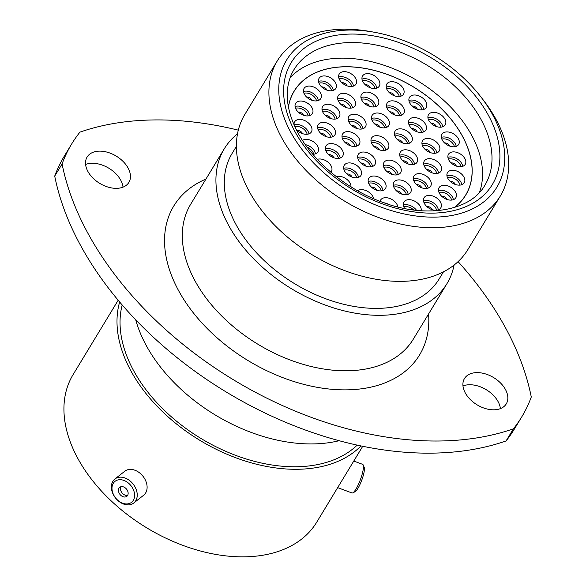 <?xml version="1.0" encoding="UTF-8"?>
<svg xmlns="http://www.w3.org/2000/svg" width="586" height="586" viewBox="0 0 586 586"><rect width="100%" height="100%" fill="white"/><g stroke="black" fill="none" stroke-linecap="round" stroke-linejoin="round"><path stroke-width="0.88" d="M289.088 129.045A122.87 80.128 31.2 0 0 438.929 216.981A122.87 80.128 31.2 0 0 494.423 118.145A122.87 80.128 31.2 0 0 481.062 97.13A122.87 80.128 31.2 0 0 373.89 32.171A122.87 80.128 31.2 0 0 289.088 129.045M481.062 97.13L483.575 100.382A130.385 85.029 -148.8 0 1 497.748 122.686A130.385 85.029 -148.8 0 1 500.312 196.046A130.385 85.029 -148.8 0 1 392.056 221.882A130.385 85.029 -148.8 0 1 279.852 134.253A130.385 85.029 -148.8 0 1 277.295 60.893A130.385 85.029 -148.8 0 1 369.847 31.454L373.89 32.171M505.791 390.13A24.436 15.939 31.2 0 0 484.761 373.707A24.436 15.939 31.2 0 0 464.471 378.549A24.436 15.939 31.2 0 0 464.947 392.298A24.436 15.939 31.2 0 0 485.977 408.72A24.436 15.939 31.2 0 0 506.267 403.879A24.436 15.939 31.2 0 0 505.791 390.13M462.977 385.94A24.436 15.939 -148.8 0 1 498.43 402.267A24.436 15.939 -148.8 0 1 500.407 408.625M128.407 168.651A24.436 15.939 31.2 0 0 107.377 152.228A24.436 15.939 31.2 0 0 87.087 157.07A24.436 15.939 31.2 0 0 87.57 170.819A24.436 15.939 31.2 0 0 108.6 187.249A24.436 15.939 31.2 0 0 128.883 182.407A24.436 15.939 31.2 0 0 128.407 168.651M85.593 164.468A24.436 15.939 -148.8 0 1 121.053 180.796A24.436 15.939 -148.8 0 1 123.023 187.146M76.422 237.52A300.779 196.142 -148.8 0 1 54.725 176.086L62.087 163.948A300.779 196.142 31.2 0 0 83.776 225.383A300.779 196.142 31.2 0 0 513.409 428.82L506.055 440.958A300.779 196.142 -148.8 0 1 76.422 237.52M500.312 196.046L467.811 249.673A130.385 85.029 -148.8 0 1 359.555 275.508A130.385 85.029 -148.8 0 1 247.351 187.879A130.385 85.029 -148.8 0 1 244.794 114.519L277.295 60.893M443.47 271.845L439.156 278.965A121.06 78.949 -148.8 0 1 338.642 302.955A121.06 78.949 -148.8 0 1 234.459 221.589A121.06 78.949 -148.8 0 1 232.085 153.473L236.4 146.354M454.091 265.055A130.158 84.882 -148.8 0 1 446.935 283.683A130.158 84.882 -148.8 0 1 338.869 309.474A130.158 84.882 -148.8 0 1 226.855 221.991A130.158 84.882 -148.8 0 1 224.306 148.756A130.158 84.882 -148.8 0 1 237.506 133.798M339.096 440.716A142.42 92.874 -148.8 0 1 144.317 341.836A142.42 92.874 -148.8 0 1 135.732 319.861M357.167 445.133A139.109 90.713 -148.8 0 1 240.48 457.095A139.109 90.713 -148.8 0 1 131.718 367.034A139.109 90.713 -148.8 0 1 122.188 304.969M360.976 445.946A142.42 92.874 -148.8 0 1 241.476 459.79A142.42 92.874 -148.8 0 1 128.957 367.18A142.42 92.874 -148.8 0 1 119.647 301.995M362.712 446.305L316.689 522.236A142.42 92.874 -148.8 0 1 198.449 550.459A142.42 92.874 -148.8 0 1 75.894 454.743A142.42 92.874 -148.8 0 1 73.096 374.608L118.167 300.237M54.725 176.086A263.18 171.625 -148.8 0 1 64.248 156.213L71.609 144.075A263.18 171.625 -148.8 0 1 79.945 132.136A300.779 196.142 31.2 0 1 238.297 130.158M458.084 261.634A300.779 196.142 31.2 0 1 531.275 397.008A263.18 171.625 -148.8 0 1 521.752 416.88L514.391 429.018A263.18 171.625 -148.8 0 1 506.055 440.958M521.752 416.88A263.18 171.625 -148.8 0 1 513.409 428.82M62.087 163.948A263.18 171.625 -148.8 0 1 71.609 144.075M113.186 493.895A13.353 9.83 -128.2 0 0 128.363 503.777A13.353 9.83 -128.2 0 0 133.403 489.75A13.353 9.83 -128.2 0 0 118.218 479.875A13.353 9.83 -128.2 0 0 113.186 493.895M135.864 488.658A15.265 11.237 51.8 0 1 133.747 503.022A15.265 11.237 51.8 0 1 112.754 493.39A15.265 11.237 51.8 0 1 114.871 479.026A15.265 11.237 51.8 0 1 135.864 488.658M127.631 490.936A5.728 4.219 -128.2 0 0 119.749 487.318A5.728 4.219 -128.2 0 0 118.958 492.709A5.728 4.219 -128.2 0 0 126.84 496.327A5.728 4.219 -128.2 0 0 127.631 490.936M120.936 486.739A5.728 4.219 -128.2 0 0 120.987 491.112A5.728 4.219 -128.2 0 0 127.682 495.309M114.871 479.026L124.745 471.254A15.265 11.237 51.8 0 1 145.738 480.886A15.265 11.237 51.8 0 1 143.621 495.251L133.747 503.022M337.668 487.625L351.974 492.958A15.265 3.238 -69.5 0 0 352.757 492.863A15.265 3.238 -69.5 0 0 360.339 479.788A15.265 3.238 -69.5 0 0 363.174 464.94A15.265 3.238 -69.5 0 0 362.939 464.559A15.265 3.238 -69.5 0 0 362.646 464.354L353.776 461.043M363.174 464.94L364.192 467.313A13.353 2.835 110.5 0 1 361.709 480.3A13.353 2.835 110.5 0 1 355.072 491.735L352.757 492.863M288.4 106.762A100.309 65.412 -148.8 0 1 294.15 91.101A100.309 65.412 -148.8 0 1 377.435 71.228A100.309 65.412 -148.8 0 1 463.753 138.648A100.309 65.412 -148.8 0 1 465.724 195.079A100.309 65.412 -148.8 0 1 454.509 207.429M290.107 77.784A111.589 72.767 -148.8 0 1 383.72 65.156A111.589 72.767 -148.8 0 1 473.18 138.142A111.589 72.767 -148.8 0 1 479.407 192.508M386.98 89.555A9.779 6.373 -148.8 0 1 386.789 84.054A9.779 6.373 -148.8 0 1 394.905 82.113A9.779 6.373 -148.8 0 1 403.322 88.684A9.779 6.373 -148.8 0 1 403.512 94.185A9.779 6.373 -148.8 0 1 395.396 96.119A9.779 6.373 -148.8 0 1 386.98 89.555M362.756 81.498A9.779 6.373 -148.8 0 1 362.566 75.997A9.779 6.373 -148.8 0 1 370.682 74.056A9.779 6.373 -148.8 0 1 379.091 80.626A9.779 6.373 -148.8 0 1 379.288 86.127A9.779 6.373 -148.8 0 1 371.172 88.061A9.779 6.373 -148.8 0 1 362.756 81.498M361.709 99.957A9.779 6.373 -148.8 0 1 361.518 94.456A9.779 6.373 -148.8 0 1 369.634 92.515A9.779 6.373 -148.8 0 1 378.043 99.085A9.779 6.373 -148.8 0 1 378.234 104.586A9.779 6.373 -148.8 0 1 370.118 106.527A9.779 6.373 -148.8 0 1 361.709 99.957M339.433 79.52A9.779 6.373 -148.8 0 1 339.243 74.019A9.779 6.373 -148.8 0 1 347.359 72.078A9.779 6.373 -148.8 0 1 355.775 78.649A9.779 6.373 -148.8 0 1 355.966 84.15A9.779 6.373 -148.8 0 1 347.85 86.083A9.779 6.373 -148.8 0 1 339.433 79.52M338.437 101.188A9.779 6.373 -148.8 0 1 338.247 95.686A9.779 6.373 -148.8 0 1 346.363 93.753A9.779 6.373 -148.8 0 1 354.772 100.323A9.779 6.373 -148.8 0 1 354.962 105.824A9.779 6.373 -148.8 0 1 346.846 107.758A9.779 6.373 -148.8 0 1 338.437 101.188M319.275 83.805A9.779 6.373 -148.8 0 1 319.084 78.304A9.779 6.373 -148.8 0 1 327.2 76.363A9.779 6.373 -148.8 0 1 335.617 82.934A9.779 6.373 -148.8 0 1 335.807 88.435A9.779 6.373 -148.8 0 1 327.691 90.376A9.779 6.373 -148.8 0 1 319.275 83.805M304.244 93.943A9.779 6.373 -148.8 0 1 304.053 88.442A9.779 6.373 -148.8 0 1 312.17 86.508A9.779 6.373 -148.8 0 1 320.579 93.079A9.779 6.373 -148.8 0 1 320.776 98.58A9.779 6.373 -148.8 0 1 312.66 100.514A9.779 6.373 -148.8 0 1 304.244 93.943M295.835 108.923A9.779 6.373 -148.8 0 1 295.644 103.422A9.779 6.373 -148.8 0 1 303.76 101.481A9.779 6.373 -148.8 0 1 312.17 108.051A9.779 6.373 -148.8 0 1 312.367 113.552A9.779 6.373 -148.8 0 1 304.251 115.493A9.779 6.373 -148.8 0 1 295.835 108.923M322.798 112.124A9.779 6.373 -148.8 0 1 322.608 106.623A9.779 6.373 -148.8 0 1 330.724 104.689A9.779 6.373 -148.8 0 1 339.133 111.259A9.779 6.373 -148.8 0 1 339.323 116.761A9.779 6.373 -148.8 0 1 331.207 118.694A9.779 6.373 -148.8 0 1 322.798 112.124M294.077 124.862A9.779 6.373 -148.8 0 1 294.663 121.807A9.779 6.373 -148.8 0 1 302.779 119.866A9.779 6.373 -148.8 0 1 311.188 126.437A9.779 6.373 -148.8 0 1 311.378 131.938A9.779 6.373 -148.8 0 1 296.098 129.213M318.374 130.26A9.779 6.373 -148.8 0 1 318.176 124.759A9.779 6.373 -148.8 0 1 326.292 122.818A9.779 6.373 -148.8 0 1 334.709 129.389A9.779 6.373 -148.8 0 1 334.899 134.89A9.779 6.373 -148.8 0 1 326.783 136.831A9.779 6.373 -148.8 0 1 318.374 130.26M302.493 140.42A9.779 6.373 -148.8 0 1 317.737 146.397A9.779 6.373 -148.8 0 1 317.927 151.899A9.779 6.373 -148.8 0 1 312.821 154.272M317.326 159.333A9.779 6.373 -148.8 0 1 331.163 165.984A9.779 6.373 -148.8 0 1 331.361 171.486A9.779 6.373 -148.8 0 1 330.834 172.181M326.182 151.415A9.779 6.373 -148.8 0 1 325.992 145.914A9.779 6.373 -148.8 0 1 334.108 143.98A9.779 6.373 -148.8 0 1 342.517 150.551A9.779 6.373 -148.8 0 1 342.707 156.052A9.779 6.373 -148.8 0 1 334.591 157.986A9.779 6.373 -148.8 0 1 326.182 151.415M342.81 139.475A9.779 6.373 -148.8 0 1 342.62 133.974A9.779 6.373 -148.8 0 1 350.736 132.04A9.779 6.373 -148.8 0 1 359.145 138.611A9.779 6.373 -148.8 0 1 359.335 144.112A9.779 6.373 -148.8 0 1 351.219 146.046A9.779 6.373 -148.8 0 1 342.81 139.475M348.963 122.108A9.779 6.373 -148.8 0 1 348.773 116.607A9.779 6.373 -148.8 0 1 356.889 114.673A9.779 6.373 -148.8 0 1 365.298 121.243A9.779 6.373 -148.8 0 1 365.488 126.744A9.779 6.373 -148.8 0 1 357.379 128.678A9.779 6.373 -148.8 0 1 348.963 122.108M372.315 120.87A9.779 6.373 -148.8 0 1 372.117 115.369A9.779 6.373 -148.8 0 1 380.233 113.435A9.779 6.373 -148.8 0 1 388.65 120.005A9.779 6.373 -148.8 0 1 388.84 125.499A9.779 6.373 -148.8 0 1 380.724 127.44A9.779 6.373 -148.8 0 1 372.315 120.87M387.287 108.703A9.779 6.373 -148.8 0 1 387.097 103.202A9.779 6.373 -148.8 0 1 395.213 101.268A9.779 6.373 -148.8 0 1 403.622 107.831A9.779 6.373 -148.8 0 1 403.813 113.332A9.779 6.373 -148.8 0 1 395.704 115.274A9.779 6.373 -148.8 0 1 387.287 108.703M409.687 102.88A9.779 6.373 -148.8 0 1 409.497 97.379A9.779 6.373 -148.8 0 1 417.613 95.437A9.779 6.373 -148.8 0 1 426.022 102.008A9.779 6.373 -148.8 0 1 426.212 107.509A9.779 6.373 -148.8 0 1 418.096 109.45A9.779 6.373 -148.8 0 1 409.687 102.88M428.71 120.203A9.779 6.373 -148.8 0 1 428.52 114.702A9.779 6.373 -148.8 0 1 436.636 112.761A9.779 6.373 -148.8 0 1 445.045 119.332A9.779 6.373 -148.8 0 1 445.235 124.833A9.779 6.373 -148.8 0 1 437.119 126.766A9.779 6.373 -148.8 0 1 428.71 120.203M409.328 125.433A9.779 6.373 -148.8 0 1 409.131 119.932A9.779 6.373 -148.8 0 1 417.247 117.991A9.779 6.373 -148.8 0 1 425.663 124.562A9.779 6.373 -148.8 0 1 425.854 130.063A9.779 6.373 -148.8 0 1 417.737 132.004A9.779 6.373 -148.8 0 1 409.328 125.433M395.235 136.692A9.779 6.373 -148.8 0 1 395.045 131.198A9.779 6.373 -148.8 0 1 403.161 129.257A9.779 6.373 -148.8 0 1 411.57 135.827A9.779 6.373 -148.8 0 1 411.76 141.329A9.779 6.373 -148.8 0 1 403.644 143.262A9.779 6.373 -148.8 0 1 395.235 136.692M358.449 159.89A9.779 6.373 -148.8 0 1 358.258 154.389A9.779 6.373 -148.8 0 1 366.375 152.455A9.779 6.373 -148.8 0 1 374.784 159.026A9.779 6.373 -148.8 0 1 374.974 164.527A9.779 6.373 -148.8 0 1 366.858 166.461A9.779 6.373 -148.8 0 1 358.449 159.89M336.349 176.657A9.779 6.373 -148.8 0 1 350.186 183.308A9.779 6.373 -148.8 0 1 350.992 186.853M344.436 170.775A9.779 6.373 -148.8 0 1 344.246 165.274A9.779 6.373 -148.8 0 1 352.362 163.34A9.779 6.373 -148.8 0 1 360.771 169.911A9.779 6.373 -148.8 0 1 360.969 175.412A9.779 6.373 -148.8 0 1 352.853 177.346A9.779 6.373 -148.8 0 1 344.436 170.775M384.123 167.992A9.779 6.373 -148.8 0 1 383.933 162.49A9.779 6.373 -148.8 0 1 392.049 160.549A9.779 6.373 -148.8 0 1 400.465 167.12A9.779 6.373 -148.8 0 1 400.656 172.621A9.779 6.373 -148.8 0 1 392.539 174.555A9.779 6.373 -148.8 0 1 384.123 167.992M400.494 157.656A9.779 6.373 -148.8 0 1 400.304 152.162A9.779 6.373 -148.8 0 1 408.42 150.221A9.779 6.373 -148.8 0 1 416.829 156.792A9.779 6.373 -148.8 0 1 417.027 162.293A9.779 6.373 -148.8 0 1 408.911 164.226A9.779 6.373 -148.8 0 1 400.494 157.656M422.74 146.288A9.779 6.373 -148.8 0 1 422.55 140.794A9.779 6.373 -148.8 0 1 430.666 138.853A9.779 6.373 -148.8 0 1 439.075 145.423A9.779 6.373 -148.8 0 1 439.266 150.924A9.779 6.373 -148.8 0 1 431.15 152.858A9.779 6.373 -148.8 0 1 422.74 146.288M442.144 139.79A9.779 6.373 -148.8 0 1 441.947 134.289A9.779 6.373 -148.8 0 1 450.063 132.355A9.779 6.373 -148.8 0 1 458.479 138.926A9.779 6.373 -148.8 0 1 458.67 144.427A9.779 6.373 -148.8 0 1 450.553 146.361A9.779 6.373 -148.8 0 1 442.144 139.79M448.686 159.751A9.779 6.373 -148.8 0 1 448.495 154.25A9.779 6.373 -148.8 0 1 456.611 152.316A9.779 6.373 -148.8 0 1 465.02 158.879A9.779 6.373 -148.8 0 1 465.218 164.38A9.779 6.373 -148.8 0 1 457.102 166.321A9.779 6.373 -148.8 0 1 448.686 159.751M424.484 166.527A9.779 6.373 -148.8 0 1 424.293 161.025A9.779 6.373 -148.8 0 1 432.409 159.092A9.779 6.373 -148.8 0 1 440.818 165.662A9.779 6.373 -148.8 0 1 441.009 171.156A9.779 6.373 -148.8 0 1 432.9 173.097A9.779 6.373 -148.8 0 1 424.484 166.527M414.148 181.499A9.779 6.373 -148.8 0 1 413.958 175.998A9.779 6.373 -148.8 0 1 422.074 174.064A9.779 6.373 -148.8 0 1 430.49 180.635A9.779 6.373 -148.8 0 1 430.681 186.136A9.779 6.373 -148.8 0 1 422.565 188.069A9.779 6.373 -148.8 0 1 414.148 181.499M394.114 187.762A9.779 6.373 -148.8 0 1 393.924 182.261A9.779 6.373 -148.8 0 1 402.04 180.327A9.779 6.373 -148.8 0 1 410.449 186.897A9.779 6.373 -148.8 0 1 410.64 192.398A9.779 6.373 -148.8 0 1 402.523 194.332A9.779 6.373 -148.8 0 1 394.114 187.762M368.96 183.901A9.779 6.373 -148.8 0 1 368.77 178.4A9.779 6.373 -148.8 0 1 376.886 176.459A9.779 6.373 -148.8 0 1 385.302 183.03A9.779 6.373 -148.8 0 1 385.493 188.531A9.779 6.373 -148.8 0 1 377.377 190.465A9.779 6.373 -148.8 0 1 368.96 183.901M357.548 190.736A9.779 6.373 -148.8 0 1 372.894 196.632A9.779 6.373 -148.8 0 1 373.612 198.713M380.072 201.35A9.779 6.373 -148.8 0 1 380.592 200.06A9.779 6.373 -148.8 0 1 388.708 198.119A9.779 6.373 -148.8 0 1 397.118 204.69A9.779 6.373 -148.8 0 1 397.879 206.997M404.684 208.535A9.779 6.373 -148.8 0 1 404.106 207.539A9.779 6.373 -148.8 0 1 403.915 202.038A9.779 6.373 -148.8 0 1 412.024 200.097A9.779 6.373 -148.8 0 1 420.44 206.668A9.779 6.373 -148.8 0 1 421.173 210.755M424.264 203.254A9.779 6.373 -148.8 0 1 424.066 197.753A9.779 6.373 -148.8 0 1 432.182 195.812A9.779 6.373 -148.8 0 1 440.599 202.382A9.779 6.373 -148.8 0 1 440.789 207.884A9.779 6.373 -148.8 0 1 432.673 209.825A9.779 6.373 -148.8 0 1 424.264 203.254M439.295 193.109A9.779 6.373 -148.8 0 1 439.104 187.608A9.779 6.373 -148.8 0 1 447.221 185.674A9.779 6.373 -148.8 0 1 455.63 192.245A9.779 6.373 -148.8 0 1 455.82 197.746A9.779 6.373 -148.8 0 1 447.704 199.68A9.779 6.373 -148.8 0 1 439.295 193.109M447.704 178.137A9.779 6.373 -148.8 0 1 447.514 172.636A9.779 6.373 -148.8 0 1 455.63 170.694A9.779 6.373 -148.8 0 1 464.039 177.265A9.779 6.373 -148.8 0 1 464.229 182.766A9.779 6.373 -148.8 0 1 456.113 184.707A9.779 6.373 -148.8 0 1 447.704 178.137M371.773 143.526A9.779 6.373 -148.8 0 1 371.575 138.025A9.779 6.373 -148.8 0 1 379.691 136.091A9.779 6.373 -148.8 0 1 388.108 142.662A9.779 6.373 -148.8 0 1 388.298 148.163A9.779 6.373 -148.8 0 1 380.182 150.097A9.779 6.373 -148.8 0 1 371.773 143.526M288.437 106.967A100.235 65.368 -148.8 0 1 294.216 91.145A100.235 65.368 -148.8 0 1 377.435 71.287A100.235 65.368 -148.8 0 1 463.694 138.648A100.235 65.368 -148.8 0 1 465.658 195.043A100.235 65.368 -148.8 0 1 454.304 207.488M224.306 148.756L190.684 204.236A130.158 84.882 31.2 0 0 193.234 277.471A130.158 84.882 31.2 0 0 305.247 364.953A130.158 84.882 31.2 0 0 413.313 339.162L446.935 283.683M428.571 313.986A143.695 93.709 -148.8 0 1 328.849 389.001A143.695 93.709 -148.8 0 1 176.606 286.847A143.695 93.709 -148.8 0 1 205.942 179.06M484.82 185.33A111.589 72.767 31.2 0 0 482.637 122.547A111.589 72.767 31.2 0 0 386.606 47.547A111.589 72.767 31.2 0 0 293.96 69.661C290.48 75.389 288.349 81.857 287.572 89.05C286.232 101.656 289.213 115.303 296.494 129.997C311.342 160.139 345.835 189.241 382.731 202.346C427.392 219.142 470.939 210.33 484.82 185.33M490.028 118.379A117.603 76.693 -148.8 0 1 436.907 212.982A117.603 76.693 -148.8 0 1 293.491 128.81A117.603 76.693 -148.8 0 1 346.604 34.208A117.603 76.693 -148.8 0 1 490.028 118.379M399.271 96.522A8.534 5.567 31.2 0 0 398.648 94.734A8.534 5.567 31.2 0 0 386.679 88.889M386.211 87.138A9.779 6.373 -148.8 0 1 400.267 93.716A9.779 6.373 -148.8 0 1 401.044 96.126M389.412 92.727A3.875 2.527 -148.8 0 1 394.437 95.474A3.875 2.527 -148.8 0 1 394.605 95.877M375.047 88.464A8.534 5.567 31.2 0 0 374.425 86.677A8.534 5.567 31.2 0 0 362.456 80.831M361.987 79.081A9.779 6.373 -148.8 0 1 376.044 85.659A9.779 6.373 -148.8 0 1 376.82 88.076M365.188 84.67A3.875 2.527 -148.8 0 1 370.206 87.417A3.875 2.527 -148.8 0 1 370.381 87.819M374 106.923A8.534 5.567 31.2 0 0 373.377 105.136A8.534 5.567 31.2 0 0 361.408 99.29M360.932 97.54A9.779 6.373 -148.8 0 1 374.996 104.118A9.779 6.373 -148.8 0 1 375.765 106.535M364.14 103.129A3.875 2.527 -148.8 0 1 369.158 105.876A3.875 2.527 -148.8 0 1 369.334 106.278M351.725 86.486A8.534 5.567 31.2 0 0 351.102 84.699A8.534 5.567 31.2 0 0 339.133 78.854M338.664 77.103A9.779 6.373 -148.8 0 1 352.721 83.681A9.779 6.373 -148.8 0 1 353.497 86.091M341.865 82.692A3.875 2.527 -148.8 0 1 346.89 85.439A3.875 2.527 -148.8 0 1 347.059 85.842M350.728 108.161A8.534 5.567 31.2 0 0 350.098 106.366A8.534 5.567 31.2 0 0 338.137 100.528M337.661 98.778A9.779 6.373 -148.8 0 1 351.725 105.355A9.779 6.373 -148.8 0 1 352.494 107.765M340.869 104.367A3.875 2.527 -148.8 0 1 345.887 107.106A3.875 2.527 -148.8 0 1 346.062 107.509M331.566 90.771A8.534 5.567 31.2 0 0 330.944 88.984A8.534 5.567 31.2 0 0 318.974 83.139M318.506 81.388A9.779 6.373 -148.8 0 1 332.562 87.966A9.779 6.373 -148.8 0 1 333.339 90.383M321.707 86.977A3.875 2.527 -148.8 0 1 326.732 89.724A3.875 2.527 -148.8 0 1 326.9 90.127M316.535 100.909A8.534 5.567 31.2 0 0 315.913 99.122A8.534 5.567 31.2 0 0 303.944 93.284M303.475 91.533A9.779 6.373 -148.8 0 1 317.531 98.111A9.779 6.373 -148.8 0 1 318.308 100.521M306.676 97.122A3.875 2.527 -148.8 0 1 311.701 99.862A3.875 2.527 -148.8 0 1 311.869 100.265M308.126 115.889A8.534 5.567 31.2 0 0 307.504 114.102A8.534 5.567 31.2 0 0 295.534 108.256M295.066 106.506A9.779 6.373 -148.8 0 1 309.122 113.083A9.779 6.373 -148.8 0 1 309.899 115.501M298.267 112.094A3.875 2.527 -148.8 0 1 303.292 114.841A3.875 2.527 -148.8 0 1 303.46 115.244M335.089 119.097A8.534 5.567 31.2 0 0 334.467 117.303A8.534 5.567 31.2 0 0 322.498 111.465M322.022 109.714A9.779 6.373 -148.8 0 1 336.086 116.292A9.779 6.373 -148.8 0 1 336.855 118.702M325.23 115.303A3.875 2.527 -148.8 0 1 330.248 118.042A3.875 2.527 -148.8 0 1 330.423 118.445M307.145 134.275A8.534 5.567 31.2 0 0 306.522 132.487A8.534 5.567 31.2 0 0 294.839 126.561M294.084 124.891A9.779 6.373 -148.8 0 1 308.141 131.469A9.779 6.373 -148.8 0 1 308.91 133.879M297.285 130.48A3.875 2.527 -148.8 0 1 302.303 133.227A3.875 2.527 -148.8 0 1 302.479 133.63M330.658 137.227A8.534 5.567 31.2 0 0 330.035 135.439A8.534 5.567 31.2 0 0 318.066 129.594M317.597 127.843A9.779 6.373 -148.8 0 1 331.654 134.421A9.779 6.373 -148.8 0 1 332.43 136.838M320.798 133.432A3.875 2.527 -148.8 0 1 325.823 136.179A3.875 2.527 -148.8 0 1 325.992 136.582M313.686 154.228A8.534 5.567 31.2 0 0 313.063 152.441A8.534 5.567 31.2 0 0 307.225 147.24M305.335 144.632A9.779 6.373 -148.8 0 1 314.682 151.43A9.779 6.373 -148.8 0 1 315.458 153.84M338.474 158.388A8.534 5.567 31.2 0 0 337.844 156.594A8.534 5.567 31.2 0 0 325.882 150.756M325.406 149.005A9.779 6.373 -148.8 0 1 339.47 155.583A9.779 6.373 -148.8 0 1 340.239 157.993M328.614 154.594A3.875 2.527 -148.8 0 1 333.632 157.334A3.875 2.527 -148.8 0 1 333.808 157.737M355.101 146.449A8.534 5.567 31.2 0 0 354.471 144.661A8.534 5.567 31.2 0 0 342.51 138.816M342.034 137.065A9.779 6.373 -148.8 0 1 356.098 143.643A9.779 6.373 -148.8 0 1 356.867 146.053M345.242 142.654A3.875 2.527 -148.8 0 1 350.26 145.394A3.875 2.527 -148.8 0 1 350.435 145.797M361.254 129.081A8.534 5.567 31.2 0 0 360.632 127.287A8.534 5.567 31.2 0 0 348.663 121.449M348.194 119.698A9.779 6.373 -148.8 0 1 362.251 126.276A9.779 6.373 -148.8 0 1 363.02 128.686M351.395 125.287A3.875 2.527 -148.8 0 1 356.413 128.026A3.875 2.527 -148.8 0 1 356.588 128.429M384.599 127.836A8.534 5.567 31.2 0 0 383.977 126.049A8.534 5.567 31.2 0 0 372.007 120.211M371.539 118.46A9.779 6.373 -148.8 0 1 385.595 125.038A9.779 6.373 -148.8 0 1 386.372 127.448M374.74 124.042A3.875 2.527 -148.8 0 1 379.765 126.788A3.875 2.527 -148.8 0 1 379.933 127.191M399.579 115.669A8.534 5.567 31.2 0 0 398.956 113.882A8.534 5.567 31.2 0 0 386.987 108.036M386.518 106.293A9.779 6.373 -148.8 0 1 400.575 112.864A9.779 6.373 -148.8 0 1 401.344 115.281M389.719 111.875A3.875 2.527 -148.8 0 1 394.737 114.622A3.875 2.527 -148.8 0 1 394.913 115.024M421.979 109.846A8.534 5.567 31.2 0 0 421.356 108.058A8.534 5.567 31.2 0 0 409.387 102.213M408.911 100.462A9.779 6.373 -148.8 0 1 422.975 107.04A9.779 6.373 -148.8 0 1 423.744 109.457M412.119 106.051A3.875 2.527 -148.8 0 1 417.137 108.798A3.875 2.527 -148.8 0 1 417.313 109.201M441.002 127.169A8.534 5.567 31.2 0 0 440.372 125.382A8.534 5.567 31.2 0 0 428.41 119.537M427.934 117.786A9.779 6.373 -148.8 0 1 441.998 124.364A9.779 6.373 -148.8 0 1 442.767 126.774M431.142 123.375A3.875 2.527 -148.8 0 1 436.16 126.122A3.875 2.527 -148.8 0 1 436.336 126.525M421.612 132.399A8.534 5.567 31.2 0 0 420.99 130.612A8.534 5.567 31.2 0 0 409.021 124.767M408.552 123.016A9.779 6.373 -148.8 0 1 422.609 129.594A9.779 6.373 -148.8 0 1 423.385 132.011M411.76 128.605A3.875 2.527 -148.8 0 1 416.778 131.352A3.875 2.527 -148.8 0 1 416.946 131.755M407.526 143.665A8.534 5.567 31.2 0 0 406.904 141.878A8.534 5.567 31.2 0 0 394.935 136.033M394.459 134.282A9.779 6.373 -148.8 0 1 408.523 140.86A9.779 6.373 -148.8 0 1 409.292 143.27M397.667 139.871A3.875 2.527 -148.8 0 1 402.685 142.618A3.875 2.527 -148.8 0 1 402.86 143.013M370.74 166.864A8.534 5.567 31.2 0 0 370.118 165.069A8.534 5.567 31.2 0 0 358.149 159.231M357.672 157.48A9.779 6.373 -148.8 0 1 371.736 164.058A9.779 6.373 -148.8 0 1 372.506 166.468M360.881 163.069A3.875 2.527 -148.8 0 1 365.898 165.809A3.875 2.527 -148.8 0 1 366.074 166.212M356.728 177.741A8.534 5.567 31.2 0 0 356.105 175.954A8.534 5.567 31.2 0 0 344.136 170.116M343.667 168.365A9.779 6.373 -148.8 0 1 357.724 174.943A9.779 6.373 -148.8 0 1 358.5 177.353M346.868 173.954A3.875 2.527 -148.8 0 1 351.886 176.694A3.875 2.527 -148.8 0 1 352.061 177.097M396.414 174.958A8.534 5.567 31.2 0 0 395.792 173.17A8.534 5.567 31.2 0 0 383.823 167.325M383.354 165.574A9.779 6.373 -148.8 0 1 397.411 172.152A9.779 6.373 -148.8 0 1 398.187 174.562M386.555 171.163A3.875 2.527 -148.8 0 1 391.58 173.91A3.875 2.527 -148.8 0 1 391.748 174.313M412.786 164.629A8.534 5.567 31.2 0 0 412.163 162.842A8.534 5.567 31.2 0 0 400.194 156.997M399.725 155.246A9.779 6.373 -148.8 0 1 413.782 161.824A9.779 6.373 -148.8 0 1 414.558 164.234M402.926 160.835A3.875 2.527 -148.8 0 1 407.944 163.582A3.875 2.527 -148.8 0 1 408.12 163.985M435.032 153.261A8.534 5.567 31.2 0 0 434.409 151.474A8.534 5.567 31.2 0 0 422.44 145.628M421.964 143.878A9.779 6.373 -148.8 0 1 436.028 150.456A9.779 6.373 -148.8 0 1 436.797 152.865M425.172 149.467A3.875 2.527 -148.8 0 1 430.19 152.214A3.875 2.527 -148.8 0 1 430.366 152.616M454.428 146.764A8.534 5.567 31.2 0 0 453.806 144.969A8.534 5.567 31.2 0 0 441.837 139.131M441.368 137.38A9.779 6.373 -148.8 0 1 455.425 143.958A9.779 6.373 -148.8 0 1 456.201 146.368M444.569 142.969A3.875 2.527 -148.8 0 1 449.594 145.709A3.875 2.527 -148.8 0 1 449.762 146.112M460.977 166.717A8.534 5.567 31.2 0 0 460.354 164.93A8.534 5.567 31.2 0 0 448.385 159.084M447.916 157.334A9.779 6.373 -148.8 0 1 461.973 163.912A9.779 6.373 -148.8 0 1 462.75 166.329M451.117 162.923A3.875 2.527 -148.8 0 1 456.135 165.67A3.875 2.527 -148.8 0 1 456.311 166.072M436.775 173.493A8.534 5.567 31.2 0 0 436.152 171.705A8.534 5.567 31.2 0 0 424.183 165.867M423.715 164.117A9.779 6.373 -148.8 0 1 437.771 170.694A9.779 6.373 -148.8 0 1 438.54 173.104M426.916 169.698A3.875 2.527 -148.8 0 1 431.933 172.445A3.875 2.527 -148.8 0 1 432.109 172.848M426.44 188.465A8.534 5.567 31.2 0 0 425.817 186.678A8.534 5.567 31.2 0 0 413.848 180.84M413.379 179.089A9.779 6.373 -148.8 0 1 427.436 185.667A9.779 6.373 -148.8 0 1 428.212 188.077M416.58 184.678A3.875 2.527 -148.8 0 1 421.605 187.417A3.875 2.527 -148.8 0 1 421.774 187.82M406.406 194.728A8.534 5.567 31.2 0 0 405.783 192.94A8.534 5.567 31.2 0 0 393.814 187.102M393.345 185.352A9.779 6.373 -148.8 0 1 407.402 191.93A9.779 6.373 -148.8 0 1 408.171 194.34M396.546 190.941A3.875 2.527 -148.8 0 1 401.564 193.68A3.875 2.527 -148.8 0 1 401.74 194.083M381.252 190.868A8.534 5.567 31.2 0 0 380.629 189.08A8.534 5.567 31.2 0 0 368.66 183.235M368.191 181.484A9.779 6.373 -148.8 0 1 382.248 188.062A9.779 6.373 -148.8 0 1 383.024 190.472M371.392 187.073A3.875 2.527 -148.8 0 1 376.417 189.82A3.875 2.527 -148.8 0 1 376.586 190.223M384.057 202.815A9.779 6.373 -148.8 0 1 388.547 204.331M413.731 210.022A8.534 5.567 31.2 0 0 403.805 206.873M403.329 205.122A9.779 6.373 -148.8 0 1 416.573 210.359M436.548 210.22A8.534 5.567 31.2 0 0 435.925 208.433A8.534 5.567 31.2 0 0 423.956 202.588M423.488 200.837A9.779 6.373 -148.8 0 1 437.544 207.415A9.779 6.373 -148.8 0 1 438.321 209.832M426.696 206.426A3.875 2.527 -148.8 0 1 431.714 209.173A3.875 2.527 -148.8 0 1 431.882 209.576M451.586 200.082A8.534 5.567 31.2 0 0 450.964 198.288A8.534 5.567 31.2 0 0 438.995 192.45M438.518 190.699A9.779 6.373 -148.8 0 1 452.582 197.277A9.779 6.373 -148.8 0 1 453.352 199.687M441.727 196.288A3.875 2.527 -148.8 0 1 446.744 199.028A3.875 2.527 -148.8 0 1 446.92 199.43M459.995 185.103A8.534 5.567 31.2 0 0 459.365 183.315A8.534 5.567 31.2 0 0 447.404 177.47M446.928 175.719A9.779 6.373 -148.8 0 1 460.992 182.297A9.779 6.373 -148.8 0 1 461.761 184.715M450.136 181.308A3.875 2.527 -148.8 0 1 455.154 184.055A3.875 2.527 -148.8 0 1 455.329 184.458M384.057 150.499A8.534 5.567 31.2 0 0 383.434 148.705A8.534 5.567 31.2 0 0 371.465 142.867M370.997 141.116A9.779 6.373 -148.8 0 1 385.053 147.694A9.779 6.373 -148.8 0 1 385.83 150.104M374.198 146.705A3.875 2.527 -148.8 0 1 379.223 149.445A3.875 2.527 -148.8 0 1 379.391 149.848M465.658 195.043L464.346 197.211M294.216 91.145L292.905 93.306"/></g></svg>
